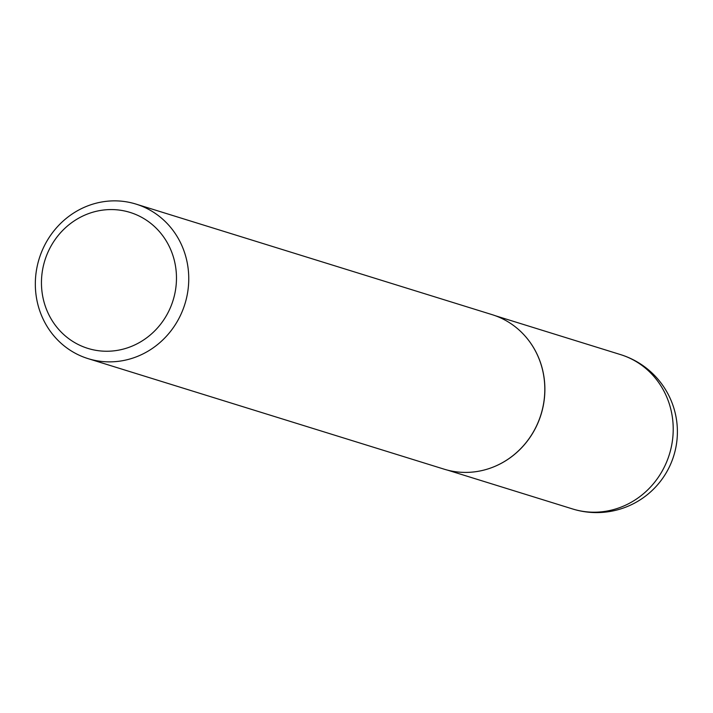 <?xml version="1.0" encoding="UTF-8"?>
<svg xmlns="http://www.w3.org/2000/svg" width="713" height="713" viewBox="0 0 713 713"><rect width="100%" height="100%" fill="white"/><g stroke="black" fill="none" stroke-linecap="round" stroke-linejoin="round"><path stroke-width="1.07" d="M525.392 336.402A80.819 76.229 107.2 0 1 525.436 336.447A80.819 76.229 107.2 0 1 483.949 470.072A80.819 76.229 107.2 0 1 483.886 470.09M136.023 204.105L492.077 314.638A80.899 76.3 107.2 0 1 525.347 336.349A80.899 76.3 107.2 0 1 483.824 470.108A80.899 76.3 107.2 0 1 447.568 470.143A80.899 76.3 107.2 0 1 444.11 469.163L88.055 358.621A80.899 76.3 107.2 0 1 38.627 260.566A80.899 76.3 107.2 0 1 132.565 203.125A80.899 76.3 107.2 0 1 136.023 204.105A80.899 76.3 107.2 0 1 185.46 302.16A80.899 76.3 107.2 0 1 91.514 359.602A80.899 76.3 107.2 0 1 88.055 358.621M90.899 349.254A71.193 67.147 -72.8 0 0 174.017 297.089A71.193 67.147 -72.8 0 0 127.021 211.556A71.193 67.147 -72.8 0 0 43.912 263.721A71.193 67.147 -72.8 0 0 90.899 349.254M670.425 450.732A80.819 76.229 -72.8 0 0 620.542 354.602A80.819 80.819 0 0 1 674.338 453.816A80.819 80.819 0 0 1 572.619 508.966A80.819 76.229 -72.8 0 0 576.077 509.947A80.819 76.229 -72.8 0 0 670.425 450.732M495.312 315.725L620.542 354.602M447.39 470.09L572.619 508.966"/></g></svg>
